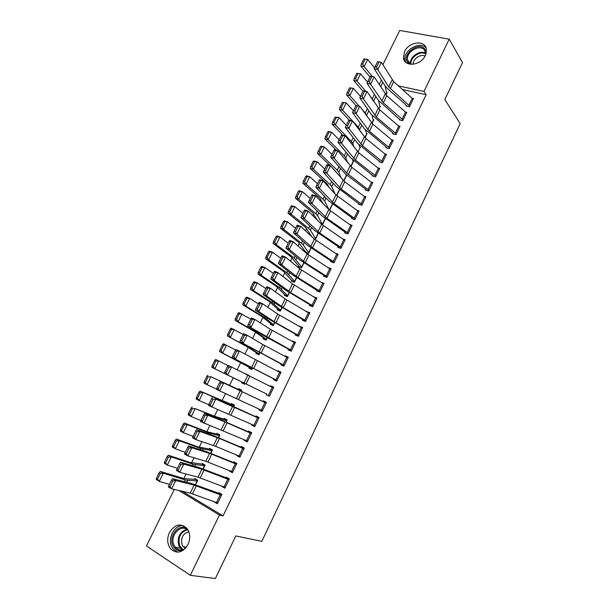 <?xml version="1.0" encoding="UTF-8"?>
<svg xmlns="http://www.w3.org/2000/svg" width="609" height="609" viewBox="0 0 609 609"><rect width="100%" height="100%" fill="white"/><g stroke="black" fill="none" stroke-linecap="round" stroke-linejoin="round"><path stroke-width="0.91" d="M425.333 55.556C420.926 65.643 404.582 67.401 403.47 58.091L404.543 51.582C408.905 41.557 425.394 39.676 426.429 49.276L425.333 55.556M188.021 544.53C182.662 552.843 176.846 554.281 170.566 548.854C167.163 544.134 166.782 538.699 169.431 532.54C174.912 524.113 180.812 522.796 187.13 528.589C190.274 533.24 190.579 538.554 188.021 544.53M327.931 184.854L327.528 185.676M320.844 199.303L320.189 200.643M313.726 213.812L312.813 215.67M306.571 228.39L305.406 230.773M299.392 243.037L297.961 245.945M292.175 257.744L290.485 261.185M284.928 272.512L282.972 276.494M277.651 287.349L275.428 291.878M270.335 302.254L267.846 307.332M262.989 317.228L260.233 322.854M255.613 332.27L252.583 338.452M248.198 347.374L244.894 354.118M240.761 362.545L237.167 369.861M233.277 377.793L229.524 385.436M225.513 393.612L221.996 400.783M217.702 409.545L214.437 416.206M209.854 425.546L206.839 431.69M201.96 441.624L199.204 447.25M194.035 457.778L191.538 462.878M186.072 474.008L183.834 478.575M382.863 64.76L399.717 30.45L449.206 39.189L423.986 91.426L398.453 85.899M449.206 39.189L462.52 62.59L444.814 99.564L460.183 123.627L261.801 541.363L235.782 535.935L215.365 578.55L190.328 575.338L146.48 545.969L174.25 489.438M379.833 106.057L380.442 106.194L378.836 108.95M399.732 119.204L399.397 119.897L402.739 120.704L406.774 112.368L405.503 112.071M366.435 133.348L367.098 133.516L365.042 137.71M389.554 147.949L369.419 131.323L356.12 113.617L352.573 112.635L364.349 128.712L385.954 146.799L385.893 147.774L389.212 148.649L393.285 140.245L391.846 139.872M352.908 160.867L353.639 161.073L350.959 166.546M372.609 175.186L372.266 175.894L375.578 176.838L379.681 168.358L378.029 167.894M339.563 189.338L336.739 195.626L339.753 189.483M358.876 203.543L358.526 204.251L361.815 205.271L365.956 196.715L364.03 196.136M322.412 224.987L325.533 218.601M348.287 233.232L326.942 218.319L311.915 203.528L308.428 202.325L321.788 215.708L344.717 231.9L344.671 232.859L347.937 233.955L352.109 225.322L349.817 224.569M305.672 252.682L308.405 253.671L311.184 247.977M305.353 252.4L305.627 251.837M334.288 262.159L312.531 247.833L296.91 234.054L293.439 232.775L307.347 245.229L330.733 260.766L330.687 261.71L333.938 262.882L338.147 254.181L335.338 253.184M291.696 280.33L291.346 281.046L294.444 282.249L296.705 277.62L294.794 281.533M316.939 290.09L316.589 290.82L319.809 292.069L324.064 283.292L320.798 282.134M280.437 310.933L277.62 309.067L277.285 309.798L280.361 311.077L282.096 307.522L280.703 310.346L272.261 302.681L253.473 290.63L250.398 289.42L250.649 287.829L251.882 288.316L254.554 282.903L253.321 282.431L250.649 287.829M305.916 320.776L283.322 307.659L266.476 295.959L263.042 294.528L278.069 305.063L302.391 319.245L302.361 320.189L305.558 321.514L309.852 312.653L306.517 311.595M263.453 338.079L263.103 338.802L266.163 340.157L267.359 337.698L266.514 339.426M291.551 350.472L247.627 325.83L263.233 335.392L288.346 349.056L288.004 349.81L291.186 351.218L295.51 342.281L292.32 340.895L292.114 341.322M249.157 367.326L248.799 368.057L251.837 369.488L252.195 368.749M273.89 378.95L273.525 379.696L276.684 381.188L281.046 372.168L277.879 370.706L277.59 371.315M234.61 397.692L237.434 398.964M241.392 390.864L238.332 389.417L238.705 388.687L241.727 390.171L241.019 391.062M262.114 411.296L258.916 409.849L262.053 411.425L266.453 402.321L263.309 400.775L262.943 401.537L266.118 403.029M258.916 409.849L259.236 409.179M226.967 420.4L223.808 419.114L224.188 418.375L227.187 419.944L226.129 422.106L226.822 420.69M247.475 441.548L244.171 440.277L247.284 441.928L251.73 432.748L248.609 431.119L248.236 431.88M244.171 440.277L244.415 439.782M209.176 449.084L209.542 448.331L212.518 449.975L210.881 453.324L212.153 450.736M232.707 472.066L229.296 470.978L232.387 472.713L236.871 463.449L233.772 461.736L233.399 462.505L236.779 463.647M197.674 480.25L194.378 479.306L194.766 478.552L197.719 480.28L195.489 484.833L197.346 481.041M215.746 502.326L214.292 501.953L217.36 503.78L221.882 494.432L218.806 492.628L218.433 493.404M182.228 491.28L223.077 515.899L426.186 94.73L402.557 89.569M224.911 487.322L221.813 486.431L224.888 488.212L229.395 478.902L226.312 477.151L225.931 477.92M201.8 464.165L202.165 463.411L205.134 465.093L203.208 469.044M240.106 456.773L236.756 455.593L239.855 457.29L244.316 448.064L241.21 446.397L240.837 447.158L244.163 448.391M236.756 455.593L236.947 455.189M219.704 435.275L216.499 434.065L216.88 433.319L219.872 434.925L218.524 437.681L219.499 435.679M254.813 426.391L251.563 425.029L254.684 426.643L259.107 417.5L255.978 415.917L255.605 416.678L258.833 418.079M251.563 425.029L251.844 424.45M231.1 404.247L231.466 403.501L234.473 405.023L233.704 406.599L234.115 405.769M266.582 393.977L224.234 373.355L266.582 393.977L266.232 394.739L269.384 396.269L273.768 387.21L270.609 385.71L270.274 386.411M241.956 382.041L241.598 382.779L244.62 384.249L245.001 383.48M245.777 374.238L248.952 375.388L248.776 375.753M281.145 363.976L280.779 364.722L283.954 366.169L288.293 357.194L285.119 355.77L284.867 356.288M259.251 354.293L256.305 352.657L255.963 353.403L259.015 354.788L259.944 352.893L259.358 354.05L250.017 348.043L227.385 335.962L227.576 334.486L228.786 335.026L231.496 329.545L230.286 329.012L227.576 334.486M297.641 334.935L301.234 327.505L302.323 328.167L298.737 335.582L275.93 322.785L258.779 311.618L255.354 310.141L270.67 320.189L295.228 334.029L295.198 334.965L298.387 336.335L302.696 327.436L299.331 326.424M273.403 325.32L270.548 323.539L270.206 324.27L273.281 325.587L274.743 322.58L273.616 324.848L264.885 317.738L245.823 306.121L242.763 304.865L242.991 303.312L244.217 303.815L246.904 298.38L245.678 297.885L242.991 303.312M313.056 306.022L290.676 292.602L274.134 280.376L270.693 278.975L285.438 290.006L309.829 304.728L309.486 305.474L312.699 306.761L316.969 297.938L313.673 296.834M287.433 296.598L284.662 294.665L284.327 295.395L287.418 296.636L289.42 292.541M330.771 269.429L327.223 276.707L305.276 262.685L289.351 249.424L285.887 248.107L300.077 260.089L323.691 275.291L323.653 276.235L326.888 277.445L331.121 268.698L327.962 267.549M300.777 267.686L298.661 266.042L298.326 266.765L301.44 267.93L303.96 262.768M341.299 247.665L319.755 233.041L304.431 218.753L300.953 217.512L314.579 230.438L337.736 246.302L337.69 247.254L340.949 248.388L345.143 239.718L342.616 238.857M314.472 239.17L315.34 239.474L318.378 233.262M354.232 218.045L357.704 210.874L358.686 211.688L355.222 218.852L334.105 203.657L319.367 188.371L315.865 187.207L328.959 201.046L351.667 217.565L351.614 218.524L354.887 219.583L359.051 210.988L356.958 210.326M329.598 210.28L332.659 204.015M372.487 183.218L369.039 190.305L346.643 173.009L334.174 158.264L330.649 157.175L345.729 174.204L365.469 189.079L365.415 190.038L368.711 191.028L372.83 182.51L371.048 181.992M346.095 174.707L346.605 174.859M345.958 174.372L346.513 175.613L343.857 181.048L346.818 175.019M379.437 161.103L379.095 161.804L382.406 162.717L386.494 154.267L384.957 153.856M359.683 147.081L360.376 147.264L357.841 151.923M396.33 133.95L376.385 117.05L363.367 98.871L359.82 97.927L371.338 114.439L392.721 132.831L392.66 133.805L395.995 134.65L400.044 126.276L398.689 125.941M373.15 119.676L373.781 119.828L372.038 123.391M413.146 99.214L409.781 106.111L388.694 86.95L377.77 69.578L374.2 68.703L385.215 86.067L387.537 88.663L406.173 105.068L406.112 106.05L409.461 106.819L413.481 98.521L412.278 98.247M386.487 92.492L387.073 92.621L385.939 94.935M426.186 94.73L423.986 91.426M223.077 515.899L219.446 515.031L190.328 575.338M178.795 490.489L219.446 515.031M273.73 387.286L270.609 385.71M248.921 375.456L245.922 373.941M280.947 372.373L277.879 370.706M288.141 357.521L285.119 355.77M295.296 342.73L292.32 340.895M302.422 328.007L299.499 326.089M309.517 313.346L306.639 311.351M315.325 297.831L313.749 296.674M321.423 282.523L320.829 282.066M221.509 495.208L217.718 502.996L190.229 493.123L171.647 488.837L168.343 486.896L168.708 485.944L170.033 486.72L172.88 480.935L171.555 480.166L168.708 485.944M221.646 494.287L190.883 483.272L172.4 478.659L175.712 480.577L171.647 488.837L170.033 486.72M221.486 495.201L194.126 485.137L175.712 480.577L172.88 480.935M172.4 478.659L171.555 480.166M194.378 479.306L184.047 478.598L160.388 471.435L163.281 473.216L185.334 479.991L197.324 481.034M160.35 473.452L159.193 472.736L156.368 478.453L157.518 479.176L160.35 473.452L163.281 473.216L159.246 481.376L169.477 484.391M157.518 479.176L159.246 481.376L156.368 479.572L156.368 478.453M159.193 472.736L160.388 471.435M229.022 479.679L225.246 487.428L198.016 477.174L179.762 472.34L176.443 470.437L176.831 469.448L178.163 470.209L180.995 464.446L179.663 463.693L176.831 469.448M229.365 478.971L198.648 467.4L180.477 462.246L183.804 464.119L179.762 472.34L178.163 470.209M228.999 479.671L201.906 469.227L183.804 464.119L180.995 464.446M180.477 462.246L179.663 463.693M231.527 471.488L235.272 463.761L236.482 464.218L232.745 471.937L205.781 461.295L187.831 455.92L184.504 454.063L184.915 453.035L186.247 453.774L189.064 448.041L187.732 447.303L184.915 453.035M235.272 463.761L211.78 454.177L191.85 447.737L188.524 445.91L206.382 451.604L233.384 462.497M189.064 448.041L191.85 447.737L187.831 455.92L186.247 453.774M188.524 445.91L187.732 447.303M205.081 465.2L200.985 463.959L190.191 462.505L168.411 455.212L171.319 456.94L193.076 464.195L204.761 465.855M168.404 457.161L167.239 456.468L164.43 462.155L165.587 462.855L168.404 457.161L171.319 456.94L167.308 465.07L177.394 468.298M165.587 462.855L167.308 465.07L164.407 463.312L164.43 462.155M167.239 456.468L168.411 455.212M212.404 450.203L208.369 448.856L197.887 446.831L176.397 439.066L179.32 440.749L200.78 448.483L212.13 450.729M176.42 440.946L175.255 440.269L172.454 445.933L173.618 446.61L176.42 440.946L179.32 440.749L175.323 448.833L185.281 452.289M173.618 446.61L175.323 448.833L172.408 447.128L172.454 445.933M175.255 440.269L176.397 439.066M183.378 550.178C178.749 551.655 175.255 550.102 172.895 545.527C167.871 535.433 180.416 521.761 187.709 529.419M188.699 531.352L188.546 531.147C182.304 522.309 169.036 535.105 173.999 545.124L175.339 547.301C178.11 550.292 181.353 550.764 185.083 548.724M185.44 548.351L183.195 546.654L182.16 544.986C180.523 537.937 182.769 533.553 188.881 531.824M183.309 525.59C174.836 524.494 167.399 537.785 171.647 546.494L173.337 549.234L177.714 552.188M409.377 64.09L408.099 63.001C400.692 55.564 417.957 40.902 424.755 48.918L426.384 52.351M425.988 53.942L424.412 49.877C419.418 43.81 405.655 52.146 407.581 59.994L408.989 62.91L410.923 64.326M425.995 47.867C419.776 40.354 402.716 50.737 405.13 60.451L405.647 62.148M413.199 64.272C412.674 59.035 420.568 53.577 425.052 56.112M239.002 456.042L242.732 448.346L243.927 448.825L240.212 456.514L215.624 446.306L195.862 439.576L192.528 437.772L192.954 436.691L194.294 437.414L197.103 431.712L195.763 430.997L192.954 436.691M242.732 448.346L219.461 438.457L199.866 431.438L196.524 429.649L214.071 435.877L240.821 447.151M197.103 431.712L199.866 431.438L195.862 439.576L194.294 437.414M196.524 429.649L195.763 430.997M247.657 441.167L200.513 421.55L200.962 420.431L202.302 421.139L205.096 415.46L203.756 414.759L200.962 420.431M251.509 433.197L221.729 420.218L204.487 413.473L207.844 415.216L203.863 423.316L202.302 421.139M251.365 433.517L225.018 421.923L207.844 415.216L205.096 415.46M204.487 413.473L203.756 414.759M216.499 434.065L207.037 431.743L184.344 423.004L187.283 424.625L208.453 432.832L219.484 435.671M184.405 424.8L183.225 424.153L180.439 429.787L181.611 430.441L184.405 424.8L187.283 424.625L183.301 432.679L193.122 436.349M181.611 430.441L183.301 432.679L180.371 431.027L180.439 429.787M183.225 424.153L184.344 423.004M223.808 419.114L214.627 416.267L195.207 408.586L216.088 417.256L226.807 420.682M192.345 408.738L191.157 408.106L188.387 413.717L189.566 414.356L192.345 408.738L195.207 408.586L191.249 416.594L200.94 420.484M189.566 414.356L191.249 416.594L188.303 414.995L188.387 413.717M191.157 408.106L192.254 407.01M258.741 418.261L255.042 425.874L208.453 405.411L208.925 404.247L210.272 404.939L213.059 399.283L211.704 398.606L208.925 404.247M258.726 418.254L215.784 399.07L229.357 404.635L255.59 416.67M213.059 399.283L215.784 399.07L211.818 407.132L210.272 404.939M212.412 397.365L211.704 398.606M234.191 405.602L200.125 391.092L223.686 401.757L234.092 405.761M200.247 392.752L199.059 392.135L196.296 397.715L197.483 398.339L200.247 392.752L203.094 392.615L199.158 400.593L208.742 404.711M197.483 398.339L199.158 400.593L196.189 399.04L196.296 397.715M199.059 392.135L200.125 391.092M266.087 403.082L262.403 410.656L216.362 389.341L216.857 388.139L218.205 388.816L220.976 383.19L219.621 382.521L216.857 388.139M266.072 403.074L220.306 381.341L262.928 401.529M220.976 383.19L223.686 383L219.735 391.024L218.205 388.816M220.306 381.341L219.621 382.521M238.332 389.417L210.942 376.727L241.149 390.811M208.118 376.834L206.923 376.248L204.175 381.797L205.362 382.399L208.118 376.834L210.942 376.727L207.022 384.66L216.499 389.006M205.362 382.399L207.022 384.66L204.045 383.16L204.175 381.797M206.923 376.248L207.958 375.251M227.5 366.519L228.154 365.385L231.549 367.006L227.621 374.992L226.106 372.769L228.855 367.166L227.5 366.519L224.751 372.114L226.106 372.769M269.734 395.507L273.388 387.956L231.549 367.006L228.855 367.166M224.751 372.114L224.234 373.355M214.741 360.429L212.008 365.956L213.211 366.534L215.944 361L214.741 360.429L215.753 359.477L228.048 365.575M215.944 361L218.76 360.909L214.855 368.803L244.97 383.503L211.863 367.356L212.008 365.956M213.211 366.534L214.855 368.803L211.863 367.356M277.049 380.435L232.067 357.437L276.981 380.564M235.34 350.594L235.972 349.513L239.375 351.089L235.462 359.036L233.963 356.798L236.703 351.226L235.34 350.594L232.6 356.158L233.963 356.798M280.688 372.921L239.375 351.089L236.703 351.226M232.6 356.158L232.067 357.437M222.529 344.679L219.811 350.183L221.014 350.746L223.739 345.234L222.529 344.679L223.518 343.788L235.675 350.023M223.739 345.234L226.533 345.166L222.65 353.022L252.179 368.742M221.014 350.746L222.65 353.022L219.643 351.621L219.811 350.183M252.134 368.871L219.643 351.621M284.312 365.423L239.87 341.596L284.19 365.682M243.143 334.737L243.752 333.709L247.163 335.247L243.273 343.156L241.781 340.903L244.513 335.353L243.143 334.737L240.418 340.279L241.781 340.903M287.935 357.94L262.837 344.519L247.163 335.247L244.513 335.353M240.418 340.279L239.87 341.596M230.286 329.012L231.245 328.16L243.257 334.547M256.305 352.657L248.373 347.48L227.385 335.962M231.496 329.545L234.275 329.492L230.408 337.317L228.786 335.026M288.346 349.056L291.361 350.853M250.916 318.956L251.494 317.982L254.912 319.474L251.045 327.353L249.568 325.077L252.286 319.558L250.916 318.956L248.198 324.475L249.568 325.077M291.536 350.464L295.137 343.012L270.297 329.248L254.912 319.474L252.286 319.558M248.198 324.475L247.627 325.83M237.997 313.414L235.302 318.865L236.52 319.382L239.215 313.924L237.997 313.414L238.934 312.615L250.824 319.139M239.215 313.924L241.979 313.894L238.134 321.681L257.47 332.857L266.498 339.419M236.52 319.382L238.134 321.681L235.089 320.38L235.302 318.865M266.346 339.776L254.463 331.555L235.089 320.38M295.54 334.219L298.501 336.099M258.642 303.252L259.198 302.323L262.631 303.777L258.779 311.618L257.318 309.334L260.02 303.838L258.642 303.252L255.947 308.74L257.318 309.334M301.234 327.505L277.727 314.054L262.631 303.777L260.02 303.838M255.947 308.74L255.354 310.141M245.678 297.885L246.584 297.131L249.652 298.372L258.368 303.815M270.548 323.539L261.862 316.482L242.763 304.865M246.904 298.38L249.652 298.372L245.823 306.121L244.217 303.815M302.703 319.443L305.619 321.4M266.339 287.623L266.871 286.74L270.312 288.156L266.476 295.959L265.029 293.66L267.716 288.186L266.339 287.623L263.651 293.081L265.029 293.66M309.494 313.391L285.119 298.92L270.312 288.156L267.716 288.186M263.651 293.081L263.042 294.528M253.321 282.431L254.204 281.731L257.287 282.919L265.874 288.567M277.62 309.067L269.231 301.47L250.398 289.42M254.554 282.903L257.287 282.919L253.473 290.63L251.882 288.316M309.829 304.728L312.645 306.738M273.997 272.063L274.507 271.233L277.955 272.611L274.134 280.376L272.703 278.062L275.382 272.619L273.997 272.063L271.325 277.498L272.703 278.062M313.041 306.015L316.604 298.661L292.48 283.855L277.955 272.611L275.382 272.619M271.325 277.498L270.693 278.975M260.934 267.046L258.269 272.421L259.51 272.885L262.167 267.503L260.934 267.046L261.786 266.392L264.885 267.534L273.35 273.38M287.775 295.913L279.607 287.699L261.086 275.215L258.003 274.05L258.269 272.421M284.662 294.665L276.562 286.534L258.003 274.05M262.167 267.503L264.885 267.534L261.086 275.215L259.51 272.885M320.167 291.338L297.991 277.613L281.761 264.862L278.313 263.507L292.777 275.009L319.306 291.871M281.624 256.579L282.104 255.795L285.56 257.135L281.761 264.862L280.346 262.532L283.01 257.112L281.624 256.579L278.96 261.992L280.346 262.532M323.706 284.022L299.811 268.858L285.56 257.135L283.01 257.112M278.96 261.992L278.313 263.507M268.508 251.738L265.859 257.082L267.1 257.531L269.749 252.172L268.508 251.738L269.338 251.129L272.444 252.225L280.795 258.262M269.749 252.172L272.444 252.225L268.668 259.868L286.923 272.779L294.779 281.525M267.1 257.531L268.668 259.868L265.57 258.749L265.859 257.082M294.132 282.127L291.064 279.79L283.863 271.66L265.57 258.749M323.988 275.496L326.043 277.125M289.214 241.164L289.671 240.433L293.135 241.727L289.351 249.424L287.95 247.079L290.6 241.682L289.214 241.164L286.557 246.546L287.95 247.079M330.756 269.422L307.103 253.93L293.135 241.727L290.6 241.682M286.557 246.546L285.887 248.107M276.044 236.49L273.411 241.819L274.659 242.245L277.293 236.916L276.044 236.49L276.851 235.934L279.973 236.977L288.202 243.219M301.79 267.214L294.208 257.927L276.212 244.59L273.098 243.524L273.411 241.819M298.661 266.042L291.132 256.846L273.098 243.524M277.293 236.916L279.973 236.977L276.212 244.59L274.659 242.245M331.022 260.979L332.818 262.479M296.766 225.817L297.2 225.132L300.679 226.396L296.91 234.054L295.517 231.694L298.159 226.327L296.766 225.817L294.124 231.184L295.517 231.694M337.797 254.905L314.366 239.071L300.679 226.396L298.159 226.327M294.124 231.184L293.439 232.775M283.55 221.318L280.924 226.624L282.18 227.028L284.806 221.722L283.55 221.318L284.334 220.808L287.471 221.805L295.571 228.238M308.755 252.956L303.175 244.795L301.455 243.136L283.725 229.387L280.597 228.36L280.924 226.624M307.469 253.336L305.033 251.243L298.372 242.108L280.597 228.36M284.806 221.722L287.471 221.805L283.725 229.387L282.18 227.028M338.033 246.523L339.616 247.924M304.279 210.547L304.69 209.907L308.177 211.133L304.431 218.753L303.054 216.378L305.68 211.041L304.279 210.547L301.653 215.883L303.054 216.378M344.793 240.441L321.59 224.279L308.177 211.133L305.68 211.041M301.653 215.883L300.953 217.512M291.018 206.215L288.407 211.498L289.663 211.886L292.282 206.603L291.018 206.215L291.78 205.751L294.931 206.71L302.917 213.325M318.362 233.247L315.675 238.751L310.354 230.141L308.672 228.421L291.201 214.246L288.057 213.272L288.407 211.498M311.671 236.581L305.573 227.423L288.057 213.272M292.282 206.603L294.931 206.71L291.201 214.246L289.663 211.886M345.006 232.128L346.422 233.445M311.762 195.344L312.151 194.758L315.652 195.938L311.915 203.528L310.552 201.137L313.163 195.824L311.762 195.344L309.151 200.658L310.552 201.137M351.766 226.046L328.791 209.549L315.652 195.938L313.163 195.824M309.151 200.658L308.428 202.325M298.456 191.18L295.852 196.441L297.116 196.814L299.719 191.553L298.456 191.18L299.194 190.762L302.353 191.675L310.225 198.481M322.587 224.63L317.502 215.548L315.858 213.767L298.646 199.181L295.487 198.245L295.852 196.441M317.22 219.994L312.744 212.815L295.487 198.245M299.719 191.553L302.353 191.675L298.646 199.181L297.116 196.814M351.949 217.794L353.228 219.042M319.215 180.218L319.58 179.67L323.082 180.82L319.367 188.371L318.012 185.966L320.616 180.675L319.215 180.218L316.611 185.501L318.012 185.966M357.704 210.874L335.955 194.88L323.082 180.82L320.616 180.675M316.611 185.501L315.865 187.207M305.855 176.222L303.267 181.452L304.538 181.802L307.126 176.564L305.855 176.222L306.571 175.841L309.745 176.709L317.495 183.705M307.126 176.564L309.745 176.709L306.053 184.184L323.006 199.173L324.62 201.023L328.997 209.747M304.538 181.802L306.053 184.184L302.886 183.294L303.267 181.452M323.075 203.634L319.885 198.268L302.886 183.294M365.613 197.43L362.149 204.548L341.23 189.064L326.789 173.283L323.28 172.157L336.099 186.453L360.026 204.715M326.63 165.153L326.972 164.658L330.481 165.762L326.789 173.283L325.442 170.87L328.038 165.595L326.63 165.153L324.034 170.421L325.442 170.87M365.598 197.415L344.778 181.787L330.481 165.762L328.038 165.595M324.034 170.421L323.28 172.157M313.224 161.324L310.651 166.531L311.922 166.866L314.503 161.651L313.224 161.324L313.917 160.989L317.106 161.811L324.742 168.998M314.503 161.651L317.106 161.811L313.429 169.256L330.131 184.649L331.699 186.567L335.026 193.868M311.922 166.866L313.429 169.256L310.247 168.404L310.651 166.531M329.164 187.465L326.995 183.781L310.247 168.404M365.743 189.315L366.808 190.457M334.006 150.164L334.326 149.707L337.85 150.781L334.174 158.264L332.841 155.835L335.422 150.59L334.006 150.164L331.433 155.402L332.841 155.835M372.48 183.202L351.857 167.292L337.85 150.781L335.422 150.59M331.433 155.402L330.649 157.175M320.562 146.495L317.997 151.671L319.276 151.991L321.841 146.807L320.562 146.495L321.225 146.206L324.43 146.982L331.951 154.351M321.841 146.807L324.43 146.982L320.776 154.389L337.219 170.185L338.756 172.172L341.215 178.125M319.276 151.991L320.776 154.389L317.578 153.59L317.997 151.671M335.43 171.464L331.326 166.737M330.223 165.686L317.578 153.59M379.338 169.066L375.905 176.115L355.382 160.068L341.52 143.313L337.995 142.262L350.289 157.457L373.576 176.267M341.36 135.236L341.649 134.833L345.181 135.868L341.52 143.313L340.203 140.869L342.768 135.655L341.36 135.236L338.787 140.451L340.203 140.869M379.323 169.051L358.907 152.859L345.181 135.868L342.768 135.655M338.787 140.451L337.995 142.262M327.863 131.727L325.313 136.888L326.591 137.192L329.149 132.024L327.863 131.727L328.51 131.483L331.722 132.222L339.122 139.766M352.421 159.512L353.296 161.766L350.944 166.531M329.149 132.024L331.722 132.222L328.084 139.598L344.283 155.79L345.775 157.838L347.533 162.534M326.591 137.192L328.084 139.598L324.871 138.837L325.313 136.888M336.45 150.354L324.871 138.837M386.159 154.975L382.741 161.994L362.416 145.665L348.835 128.43L345.303 127.418L357.331 143.054L380.32 162.139M348.668 120.376L348.942 120.019L352.482 121.016L348.835 128.43L347.533 125.979L350.091 120.78L348.668 120.376L346.118 125.568L347.533 125.979M386.144 154.96L365.918 138.487L352.482 121.016L350.091 120.78M346.118 125.568L345.303 127.418M335.133 117.035L332.59 122.173L333.884 122.455L336.419 117.309L335.133 117.035L338.985 117.529L346.27 125.256M358.922 144.714L359.896 147.721M336.419 117.309L338.985 117.529L335.361 124.868L351.309 141.448L352.771 143.564L353.958 147.066M333.884 122.455L335.361 124.868L332.133 124.152L332.59 122.173M342.768 135.16L332.133 124.152M386.22 147.058L387.05 148.078M355.953 105.593L359.752 106.24L356.12 113.617L354.826 111.15L357.369 105.974L355.953 105.593L353.403 110.762L354.826 111.15M392.95 140.945L372.906 124.183L359.752 106.24L357.369 105.974M353.403 110.762L352.573 112.635M342.365 102.403L339.837 107.519L341.131 107.785L343.666 102.662L342.365 102.403L346.209 102.898L353.387 110.808M365.446 129.968L366.763 134.201M343.666 102.662L346.209 102.898L342.601 110.206L358.305 127.182L360.452 131.719M341.131 107.785L342.601 110.206L339.365 109.529L339.837 107.519M349.178 120.087L339.365 109.529M392.988 133.097L393.757 134.087M363.2 90.87L366.983 91.525L363.367 98.871L362.089 96.389L364.624 91.243L363.2 90.87L360.665 96.016L362.089 96.389M399.71 126.969L379.864 109.932L366.983 91.525L364.624 91.243M360.665 96.016L359.82 97.927M349.566 87.841L347.054 92.926L348.356 93.177L350.875 88.084L349.566 87.841L353.403 88.335L360.482 96.428M371.985 115.261L373.446 120.513L372.03 123.376M361.594 108.836L365.271 112.969L367.014 116.479M350.875 88.084L353.403 88.335L349.81 95.605L359.127 106.065M348.356 93.177L349.81 95.605L346.559 94.974L347.054 92.926M356.006 105.524L346.559 94.974M402.161 119.052L405.525 112.094L406.431 113.046L403.067 119.996L383.327 102.837L370.592 84.194L367.029 83.281L378.288 100.219L400.44 120.148M370.409 76.216L374.185 76.879L370.592 84.194L369.32 81.697L371.84 76.574L370.409 76.216L367.889 81.34L369.32 81.697M405.525 112.094L386.784 95.75L374.185 76.879L371.84 76.574M367.889 81.34L367.029 83.281M356.737 73.339L354.232 78.409L355.542 78.645L358.046 73.567L356.737 73.339L360.566 73.834L367.539 82.124M378.532 100.569L379.97 106.628M370.812 97.189L373.614 101.345M358.046 73.567L360.566 73.834L356.988 81.081L365.651 91.175M355.542 78.645L356.988 81.081L353.722 80.487L354.232 78.409M363.01 91.251L353.722 80.487M406.431 105.342L407.101 106.278M377.595 61.623L381.356 62.301L377.77 69.578L376.514 67.074L379.026 61.966L377.595 61.623L375.083 66.724L376.514 67.074M413.13 99.191L393.68 81.636L381.356 62.301L379.026 61.966M375.083 66.724L374.2 68.703M363.877 58.906L361.388 63.953L362.698 64.166L365.194 59.119L363.877 58.906L367.699 59.4L374.573 67.873M385.078 85.854L386.738 93.299M365.194 59.119L367.699 59.4L364.136 66.609L372.213 76.384M362.698 64.166L364.136 66.609L360.863 66.061L361.388 63.953M369.998 77.054L360.863 66.061M192.429 493.815L196.319 485.845M190.229 493.123L194.126 485.137M216.469 502.592L220.245 494.79M185.334 479.991L184.504 481.681M187.694 480.516L186.841 482.267M197.095 480.988L195.261 484.749M200.194 477.905L204.068 469.981M198.016 477.174L201.906 469.227M224.013 487.002L227.774 479.237M207.928 462.071L211.78 454.177M205.781 461.295L209.641 453.385M204.746 465.847L203.185 469.037M193.076 464.195L192.375 465.619M195.398 464.804L194.674 466.273M204.517 465.794L202.972 468.953M200.78 448.483L200.209 449.632M203.056 449.16L202.47 450.356M211.909 450.66L210.653 453.233M182.289 549.843L180.317 548.146L178.985 545.991C176.884 537.686 179.419 532.137 186.582 529.343M187.176 529.761C180.165 532.395 177.676 537.762 179.708 545.87L183.02 549.668M410.428 64.067C409.088 57.079 420.21 49.367 425.95 53.356M425.965 54.003C420.416 50.204 409.75 57.604 410.991 64.333M215.624 446.306L219.461 438.457M213.5 445.491L217.344 437.62M247.642 441.16L251.342 433.509M223.282 430.624L227.104 422.806M221.189 429.764L225.018 421.923M246.447 440.665L250.162 433.007M208.453 432.832L208.012 433.722M210.684 433.593L210.234 434.514M219.263 435.602L218.296 437.582M216.088 417.256L215.776 417.888M218.281 418.094L217.961 418.741M226.594 420.606L225.909 422.007M230.91 415.003L234.709 407.223M228.839 414.105L232.653 406.302M253.862 425.356L257.554 417.728M225.832 402.663L225.65 403.044M233.886 405.678L233.483 406.5M238.5 399.458L242.283 391.716M236.452 398.514L240.251 390.75M261.238 410.116L264.915 402.526M246.051 383.982L249.819 376.271M244.034 383L247.81 375.273M268.584 394.944L272.246 387.385M277.034 380.427L280.673 372.914M253.572 368.582L257.325 360.909M251.586 367.554L255.346 359.858M275.9 379.841L279.539 372.32M252.271 368.042L251.981 368.635M284.296 365.408L287.92 357.932M261.063 353.25L264.793 345.608M259.091 352.185L262.837 344.519M283.177 364.806L286.801 357.316M250.276 347.526L250.017 348.043M252.286 348.675L252.019 349.208M259.723 352.778L259.16 353.936M268.516 337.98L272.231 330.375M266.575 336.876L270.297 329.248M290.424 349.84L294.033 342.38M257.843 332.088L257.47 332.857M259.815 333.298L259.426 334.09M267.145 337.584L266.308 339.297M275.93 322.785L279.63 315.218M274.02 321.643L277.727 314.054M265.379 316.718L264.885 317.738M267.313 317.989L266.803 319.04M274.537 322.458L273.433 324.719M305.908 320.768L309.479 313.384M283.322 307.659L286.999 300.123M281.427 306.479L285.119 298.92M304.82 320.098L308.405 312.706M272.878 301.425L272.261 302.681M274.781 302.757L274.141 304.058M281.891 307.4L280.521 310.209M290.676 292.602L294.337 285.096M288.803 291.376L292.48 283.855M311.975 305.322L315.538 297.961M289.404 292.526L287.76 295.905M280.346 286.192L279.607 287.699M282.211 287.593L281.449 289.146M289.214 292.411L287.577 295.761M320.151 291.33L323.691 284.007M297.991 277.613L301.638 270.145M296.149 276.349L299.811 268.858M319.093 290.615L322.641 283.292M287.775 271.035L286.923 272.779M289.61 272.489L288.727 274.294M296.499 277.491L294.604 281.373M305.276 262.685L308.908 255.255M303.457 261.39L307.103 253.93M326.188 275.976L329.72 268.676M303.944 262.753L301.775 267.206M295.175 255.947L294.208 257.927M296.971 257.462L295.966 259.51M303.762 262.639L301.607 267.046M334.272 262.144L337.782 254.889M312.531 247.833L316.147 240.426M310.735 246.493L314.366 239.071M333.245 261.398L336.762 254.128M311.169 247.97L308.74 252.948M302.536 240.928L301.455 243.136M304.302 242.504L303.175 244.795M310.986 247.848L308.573 252.781M341.284 247.65L344.785 240.426M319.755 233.041L323.356 225.673M317.982 231.664L321.59 224.279M340.271 246.881L343.773 239.649M309.874 225.969L308.672 228.421M311.595 227.606L310.354 230.141M318.172 233.125L315.508 238.576M348.272 233.224L351.751 226.03M326.942 218.319L330.527 210.98M325.198 216.903L328.791 209.549M347.267 232.432L350.754 225.231M325.518 218.593L322.58 224.614M317.167 211.087L315.858 213.767M318.857 212.777L317.502 215.548M325.335 218.464L322.42 224.439M334.105 203.657L337.668 196.349M332.377 202.203L335.955 194.88M332.643 204L329.583 210.265M324.437 196.265L323.006 199.173M326.089 198.016L324.62 201.023M332.468 203.87L329.408 210.12M341.23 189.064L344.778 181.787M339.525 187.58L343.088 180.287M361.167 203.718L364.624 196.578M331.669 181.512L330.131 184.649M333.29 183.324L331.699 186.567M339.563 189.346L336.564 195.474M348.325 174.532L351.857 167.292M346.643 173.009L350.19 165.755M368.072 189.452L371.513 182.342M338.87 166.828L337.219 170.185M340.461 168.693L338.756 172.172M346.369 175.415L343.689 180.896M355.382 160.068L358.907 152.859M353.73 158.507L357.262 151.283M374.954 175.247L378.379 168.175M346.041 152.204L344.283 155.79M347.594 154.123L345.775 157.838M353.144 161.537L350.776 166.379M362.416 145.665L365.918 138.487M360.787 144.074L364.296 136.873M381.797 161.111L385.208 154.062M353.174 137.649L351.309 141.448M354.697 139.628L352.771 143.564M389.547 147.934L392.934 140.93M369.419 131.323L372.906 124.183M367.806 129.694L371.307 122.531M388.611 147.028L392.013 140.009M366.747 134.186L365.035 137.703M360.277 123.155L358.305 127.182M361.769 125.188L359.729 129.352M366.61 133.965L364.867 137.535M396.322 133.934L399.694 126.954M376.385 117.05L379.864 109.932M374.801 115.39L378.288 108.257M395.401 133.013L398.781 126.025M367.356 108.729L365.271 112.969M368.81 110.815L366.664 115.208M373.309 120.27L371.871 123.208M383.327 102.837L386.784 95.75M381.759 101.14L385.231 94.037M374.398 94.365L372.213 98.818M375.822 96.511L373.561 101.124M390.24 88.686L393.68 81.636M388.694 86.95L392.15 79.886M408.89 105.151L412.24 98.224M386.73 93.284L385.923 94.92M381.409 80.068L379.171 84.621M382.802 82.261L380.572 86.805M386.608 93.04L385.771 94.745M403.47 58.091L405.168 60.649M183.195 546.654L186.392 547.209M182.38 549.828L180.317 548.146L175.339 547.301M410.154 63.899L407.581 59.994"/></g></svg>
